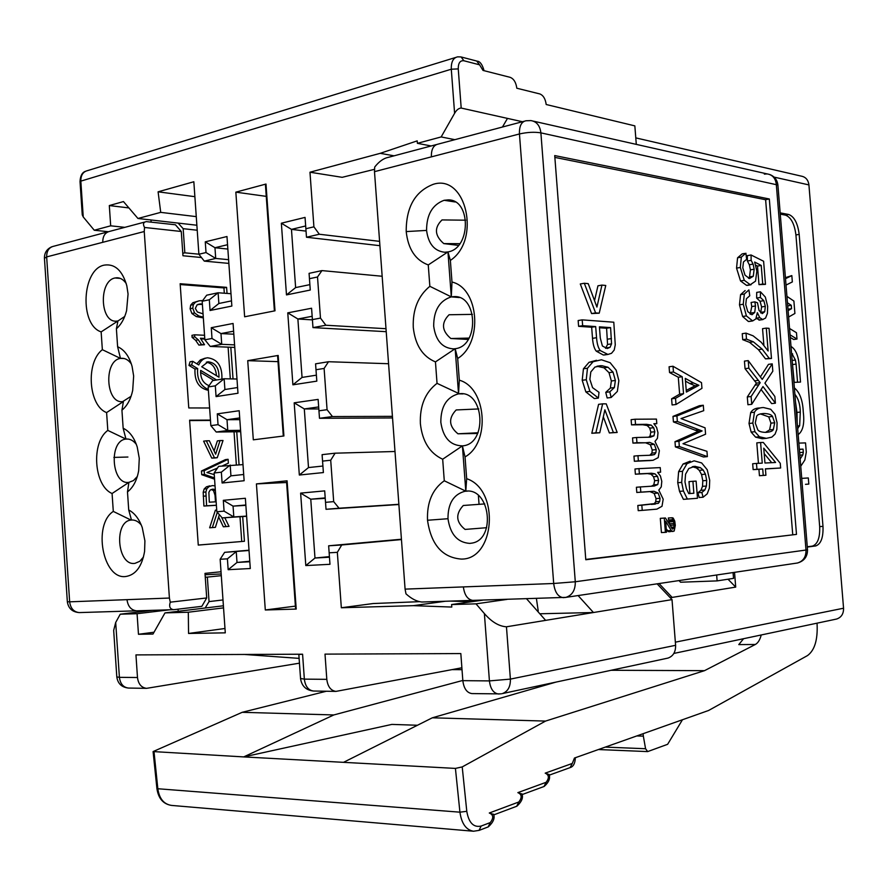 <?xml version="1.0" encoding="UTF-8"?>
<svg xmlns="http://www.w3.org/2000/svg" width="888" height="888" viewBox="0 0 888 888"><rect width="100%" height="100%" fill="white"/><g stroke="black" fill="none" stroke-linecap="round" stroke-linejoin="round"><path stroke-width="1.33" d="M79.865 612.565L79.254 612.587C73.771 611.999 70.574 608.402 69.653 601.831L67.344 601.742L44.444 258.308L46.653 256.91C46.631 250.827 49.062 247.253 53.968 246.176L108.081 231.801M170.263 602.175L206.704 597.957L201.842 606.338L173.715 609.679C169.997 609.201 168.842 606.704 170.263 602.175L169.408 598.046L144.244 231.524L46.653 256.91L69.653 601.831L169.408 598.046M134.954 563.369L139.816 561.283L143.512 556.954M112.077 493.506L128.915 482.351L127.484 491.908L128.716 509.978C134.621 513.064 139.138 518.947 142.258 527.616L144.911 540.881L144.589 551.381C141.891 566.755 135.509 575.147 125.43 576.556C102.719 579.265 92.718 524.686 113.298 511.41L112.077 493.506C93.839 485.88 90.909 442.335 107.814 430.414L106.604 412.576C88.445 405.849 85.537 362.437 102.353 349.683L101.143 331.89C79.276 324.953 81.829 269.075 104.307 265.112C114.874 263.57 122.378 270.463 126.818 285.781L128.061 294.017L126.584 310.722C124.487 318.648 121.101 324.664 116.395 328.771L117.616 346.731C124.342 349.683 129.16 356.243 132.079 366.4L133.655 376.035L132.689 390.42C130.736 399.3 127.151 405.894 121.934 410.212L123.41 401.543L106.604 412.576M134.421 563.425C117.183 565.445 113.742 521.467 131.002 520.068L113.298 511.41M137.34 476.445L133.466 480.575L128.915 482.351C111.466 485.237 108.436 440.47 125.963 439.083L107.814 430.414M131.069 396.292L122.644 401.631C105.672 403.829 103.508 360.539 120.479 358.408L102.353 349.683M116.395 328.771L117.938 320.99L101.143 331.89M124.731 316.461L117.938 320.99L116.35 321.167C99.911 322.61 98.612 280.808 115.007 277.988L116.883 277.755C120.513 277.778 123.643 279.742 126.263 283.649M198.89 254.19L184.837 252.825L182.784 253.291M144.533 227.461C142.735 224.098 143.334 222.155 146.342 221.623L175.413 224.775L181.274 231.491L144.533 227.461L144.244 231.524M177.966 609.224L178.322 611.266M205.172 608.003L209.046 601.598L207.348 577.1L205.261 577.211M184.837 252.825L183.161 228.671L178.111 223.088M150.927 219.969L151.193 222.033M207.348 577.1L221.301 575.668M221.179 573.959L205.084 574.747M183.161 228.671L197.225 230.236M222.988 599.944L209.046 601.598M113.875 457.409L127.916 457.031M127.484 491.908C133.178 487.468 136.907 480.375 138.683 470.629L139.272 458.33L137.229 447.019C134.199 437.54 129.504 431.279 123.155 428.227L121.934 410.212M169.53 609.801L137.074 613.708L120.246 614.196L115.695 622.466L119.403 677.344L116.805 676.9L113.675 630.391L115.695 622.466M154.035 632.223L138.473 634.287L137.074 613.708M221.023 571.761L204.995 573.37L206.704 597.957M128.716 509.978L131.468 520.013C135.054 519.78 138.328 521.456 141.281 525.019M123.155 428.227L125.963 439.083L128.05 439.049M117.616 346.731L120.479 358.408L121.7 358.275C125.375 358.197 128.594 360.095 131.357 363.969M201.465 257.52L182.961 255.755L181.274 231.491M242.69 516.55L244.433 541.28L198.268 545.088L189.61 420.202L210.456 420.091M236.741 431.768L239.061 464.746M209.612 407.992L188.767 407.947L180.153 283.727L226.607 287.346L227.028 293.417M230.813 347.252L233.033 378.943M136.364 444.422C133.422 440.581 130.092 438.794 126.351 439.038L125.963 439.083M128.904 207.925L109.313 205.561L123.465 201.576L137.951 218.481L160.717 212.365L158.097 191.819L193.839 181.751L198.89 254.246L206.016 252.547L205.261 241.836L226.973 236.519L231.857 306.06L210.056 310.5L209.313 299.767L202.175 301.265L204.862 339.804L212.01 338.461L211.266 327.705L233.078 323.465L237.984 393.24L216.073 396.603L215.318 385.825L208.147 386.979L210.845 425.641L218.037 424.653L217.283 413.864L239.205 410.722L244.133 480.73L222.111 483.005L221.356 472.183L214.141 472.982L216.839 511.777L224.076 511.144L223.321 500.321L245.366 498.268L250.294 568.52L228.161 569.696L227.406 558.841L220.157 559.274L225.286 632.844L188.556 633.455L188.312 612.221L164.99 612.898L152.991 634.043L138.473 634.287M124.831 227.35L110.689 225.818L109.313 205.561M152.703 610.322L120.246 614.196M374.459 169.331L342.18 177.323L309.979 172.217L380.208 153.335L417.205 140.87L417.393 143.334L441.158 136.941L454.601 113.309L451.293 69.22L80.83 181.13L80.031 181.74L82.262 214.863L83.25 216.972L94.261 230.236L110.689 225.818M137.485 677.522C138.339 684.049 141.37 687.656 146.576 688.344L128.471 688.056C123.277 687.379 120.246 683.804 119.403 677.344L137.485 677.522L135.953 654.9L302.586 654.212L304.351 679.131L326.806 679.342C327.739 686.624 330.791 690.642 335.953 691.397L461.882 667.776M499.933 693.883L471.894 693.584C466.844 692.795 463.825 688.478 462.837 680.652L460.828 653.568L325.008 654.123L326.806 679.342M501.52 693.772L498.446 694.016C493.417 693.206 490.409 688.844 489.421 680.907L484.382 613.575L476.001 603.84L451.592 604.55L451.781 607.059L413.408 605.66L341.336 607.758L337.34 552.336L329.148 552.813L329.97 564.302L305.805 565.578L300.632 493.118L324.697 490.875L325.519 502.342L333.688 501.631L330.713 460.217L322.555 461.116L323.387 472.56L299.334 475.036L294.183 402.83L318.126 399.4L318.947 410.811L327.073 409.701L324.109 368.442L315.995 369.73L316.816 381.141L292.896 384.815L287.768 312.854L311.577 308.236L312.398 319.613L320.479 318.093L317.516 276.989L309.457 278.688L310.267 290.043L286.48 294.905L281.363 223.21L305.05 217.405L305.872 228.738L313.908 226.829L319.314 234.243L306.482 237.24L305.872 228.738M309.979 172.217L313.908 226.829M253.313 439.826L247.73 360.661L278.177 355.444L283.905 435.975L253.313 439.826M265.989 184.049L275.002 310.811L244.633 316.783L235.842 192.152L265.989 184.049M296.215 609.079L265.301 609.978L256.421 483.905L287.09 480.819L296.215 609.079M198.268 545.054L244.433 541.28M189.632 420.568L210.478 420.446M241.736 541.469L239.993 516.727M236.352 464.835L234.032 431.801M226.607 287.346L223.943 287.923L180.209 284.537M230.325 378.887L228.105 347.153M224.32 293.218L223.943 287.923M108.314 231.713L94.261 230.236M454.601 113.309C456.532 109.934 458.73 108.181 461.194 108.059L458.252 68.898C458.208 63.059 460.084 60.351 463.891 60.761L461.105 56.943M137.951 218.481L196.87 225.241M196.27 216.628L160.717 212.365M194.883 196.681L158.097 191.819M198.89 254.246L204.296 261.116L228.86 263.403M204.296 261.116L215.717 258.441L206.016 252.547M205.261 241.836L214.963 247.73L215.717 258.441L228.593 259.673M227.539 244.711L214.963 247.73L227.85 249.051M231.491 300.877L218.87 303.496L210.056 310.5M218.87 303.496L218.115 292.763L209.313 299.767M230.991 293.717L218.115 292.763L206.671 295.204L202.175 301.265M234.765 347.419L210.245 346.431L204.862 339.804M212.01 338.461L221.734 344.322L210.245 346.431M211.266 327.705L220.979 333.577L221.734 344.322L234.576 344.866M233.622 331.18L220.979 333.577L233.833 334.199M216.073 396.603L224.897 389.521L237.584 387.534M224.897 389.521L224.142 378.754L215.318 385.825M208.147 386.979L212.632 380.63L224.142 378.754L236.985 379.021M210.845 425.641L216.228 432.023L240.681 431.712M218.037 424.653L227.761 430.491L216.228 432.023M217.283 413.864L227.006 419.702L227.761 430.491L240.593 430.336M239.716 417.937L227.006 419.702L239.838 419.636M222.111 483.005L230.936 475.846L243.689 474.492M230.936 475.846L230.181 465.046L221.356 472.183M214.141 472.982L218.614 466.344L243.001 464.613M216.839 511.777L222.222 517.915L246.631 516.283M224.076 511.144L233.822 516.949L222.222 517.915M223.321 500.321L233.056 506.127L233.822 516.949L246.62 516.095M245.832 504.995L233.056 506.127L245.865 505.361M249.817 561.738L237.007 562.459L228.161 569.696M249.783 561.238L237.007 562.459L236.241 551.615L227.406 558.841M249.029 550.482L224.62 552.347L220.157 559.274M224.62 552.347L249.006 550.194M188.556 633.455L224.975 628.493M188.312 612.221L223.543 607.88M223.399 605.783L164.99 612.898M146.576 688.344L299.456 663.17M300.555 678.676C301.731 686.102 306.049 690.22 313.508 691.03C308.325 690.287 305.283 686.324 304.351 679.131L300.544 678.499L298.834 654.489L302.586 654.212M299.112 658.374L244.4 654.456M484.382 613.575C491.608 621.911 498.967 626.318 506.46 626.795L545.632 620.368L526.573 598.778M506.46 626.795L510.389 679.109L675.601 645.31C675.735 651.97 673.182 656.232 667.954 658.097L502.342 693.595C507.869 691.563 510.556 686.735 510.389 679.109L489.421 680.907L462.837 680.652M476.001 603.84L507.137 599.378M482.906 600.133L451.592 604.55M444.988 601.298L413.408 605.66M471.695 601.709L450.804 601.12M419.28 601.676L373.127 603.54L341.336 607.758M401.454 539.571L341.714 544.977L337.34 552.336M329.148 552.813L328.649 545.798L341.714 544.977M329.459 557.209L314.985 558.03L305.805 565.578M325.241 498.357L310.767 499.2L314.985 558.03L329.426 556.621M325.208 497.902L310.767 499.2L300.632 493.118M333.688 501.631L339.061 508.214L326.029 509.301L325.519 502.342M339.061 508.214L398.867 504.306M394.994 451.493L335.098 453.191L330.713 460.217M335.098 453.191L322.1 454.656L322.555 461.116M322.91 466.034L308.502 467.565L299.334 475.036M308.502 467.565L304.307 408.935L294.183 402.83M318.814 408.957L304.307 408.935L318.67 406.937M392.54 417.948L319.491 418.292L318.947 410.811M319.491 418.292L332.456 416.561L327.073 409.701M332.456 416.561L392.418 416.35M388.567 363.725L328.505 361.727L324.109 368.442M328.505 361.727L315.573 363.836L315.995 369.73M316.383 375.169L302.053 377.422L292.896 384.815M302.053 377.422L297.88 318.992L287.768 312.854M312.41 319.88L297.88 318.992L312.154 316.295M320.479 318.093L325.874 325.241L312.976 327.605L312.398 319.613M325.874 325.241L386.003 328.704M309.457 278.688L309.079 273.349L321.933 270.596L382.151 276.257M321.933 270.596L317.516 276.989M309.879 284.637L295.626 287.59L286.48 294.905M295.626 287.59L291.464 229.37L281.363 223.21M306.038 231.113L291.464 229.37L305.672 225.963M319.314 234.243L379.598 241.358M380.208 153.335L394.072 155.822M431.168 145.965L417.393 143.334M441.158 136.941L454.856 139.671M522.388 121.723L507.492 118.404L502.442 127.028M507.492 118.404L461.194 108.059M247.73 360.661L278.011 361.638M283.305 436.052L277.622 356.199L278.188 355.655M235.842 192.152L266.267 196.37M274.403 310.933L265.49 185.525L266.012 184.46M265.301 609.978L295.393 606.127M296.204 608.979L295.582 608.768L286.502 481.052L287.09 480.874M256.421 483.905L286.613 482.506M224.808 517.737L229.026 526.373L223.343 526.795L218.648 516.949M219.369 514.652L215.384 527.361L209.646 527.783L215.384 510.167L216.728 510.045M216.394 505.316L203.907 506.049L203.197 492.263L204.151 488.999L206.405 486.824L209.746 485.869M214.574 479.176L201.731 474.692L201.476 470.995L225.408 459.618L228.094 459.296L204.173 470.696L204.429 474.403L214.485 477.922M214.585 458.019L211.755 458.108L203.618 441.158L206.305 440.814L214.441 457.786L217.271 457.709L214.585 458.019M214.108 450.938L217.349 440.903L220.035 440.57L215.629 454.212L209.346 440.759L206.305 440.814M204.806 339.061L200.977 338.883M204.518 344.722L198.89 345.099L195.638 340.326L192.097 337.362L191.952 335.32L194.627 334.809L194.761 336.852L198.313 339.827L201.565 344.6L204.518 344.722L200.388 338.239L204.762 338.428M203.33 317.904L196.281 316.572L191.908 313.519L190.11 308.758L190.676 305.161L192.84 302.741L199.112 300.821L195.515 302.175L193.351 304.606L192.774 308.203L194.572 312.976L198.945 316.028L203.274 317.105M188.966 365.412L190.043 361.782L192.718 361.305L191.642 364.946L188.966 365.412L194.994 369.042L197.669 368.587C196.814 378.976 200.366 385.947 208.325 389.488M196.859 363.825L200.366 359.929L204.884 358.253M208.38 390.32C198.845 388.345 194.394 381.252 194.994 369.042M463.891 60.761L479.564 64.813L483.017 70.418L510.2 77.345C513.83 78.832 516.028 82.462 516.805 88.223L539.849 93.939C543.312 95.349 545.421 98.868 546.187 104.507L634.842 125.874L636.296 144.378M462.826 680.441L333.821 714.951L243.689 756.909L153.102 751.57L242.202 712.309L326.373 691.241M611.099 670.274L704.517 670.662L545.554 721.078L432.323 717.804L343.523 762.337L243.689 756.909L391.852 724.408L417.46 725.252M635.786 137.884L801.109 176.09C805.616 176.89 808.224 179.831 808.924 184.915L843.556 608.225C843.656 613.808 841.347 617.415 836.607 619.036L835.874 619.191M817.004 623.176L817.093 624.231C817.804 639.86 814.629 650.305 807.558 655.544L708.602 710.478L574.469 758.03L572.283 763.447L545.199 773.148L549.095 774.547M704.517 670.662L755.333 644.477L738.783 644.599L743.578 638.694M545.554 721.078L462.215 766.921L466.788 811.321C468.775 822.821 473.57 827.738 481.152 826.051L490.265 822.577C493.817 817.926 493.484 814.74 489.288 813.008L493.606 814.407M761.238 634.964C759.995 639.804 758.03 642.968 755.333 644.477M432.323 717.804L556.043 682.084M675.601 645.31L672.016 599.622L545.632 620.368M536.396 598.479L538.228 610.933L537.418 611.055M578.099 595.559L593.462 612.52L539.804 613.775M657.12 583.827L672.016 599.622M667.954 658.097L667.121 658.274M669.996 597.48L672.138 597.413L659.051 583.538M728.016 579.22L735.708 587.101L670.229 597.724M735.708 587.101L734.531 572.338M401.42 539.227L328.649 545.798M326.029 509.301L398.879 504.517M312.976 327.605L386.213 331.679M306.482 237.24L379.92 245.687M229.026 526.373L223.343 526.795M226.04 526.584L221.534 517.138M215.384 527.361L209.646 527.783M212.343 527.572L217.305 512.309M215.04 485.869L212.432 485.592L209.102 486.546L206.849 488.733L205.883 491.996L206.604 505.805L216.383 505.228M206.604 505.805L203.907 506.049M204.429 474.403L201.731 474.692M204.173 470.696L201.476 470.995M222.211 465.945L228.371 463.159L228.094 459.296M214.441 457.786L211.755 458.108M217.271 457.709L223.021 440.515L220.035 440.57M201.565 344.6L198.89 345.099M194.761 336.852L192.097 337.362M204.54 335.276L194.627 334.809M202.697 300.555L199.112 300.821M221.889 378.976C222.366 366.189 217.593 359.118 207.559 357.786C203.618 358.275 200.688 360.661 198.746 364.957L192.718 361.305M191.642 364.946L197.669 368.587M333.821 714.951L242.202 712.309M462.026 669.674L452.07 669.63M780.164 212.854L788.744 214.496C794.283 216.65 797.757 223.265 799.178 234.354L822.987 526.395C823.387 537.584 820.956 544.1 815.706 545.942L807.303 547.064M343.523 762.337L455.422 768.409L462.215 766.921M489.288 813.008L518.825 801.986C522.211 797.502 521.889 794.383 517.859 792.629L521.966 794.039M216.15 501.798L209.313 502.186L208.869 492.318L210.179 490.076L212.898 489.11L215.296 489.643M214.252 474.592L206.926 472.527L217.46 468.065M203.052 313.864L197.369 311.988L195.327 308.391L197.103 304.839L202.342 303.785M218.981 377.211L201.72 366.766L208.158 361.793C215.473 362.681 219.081 367.821 218.981 377.211M209.069 385.67C203.075 383.305 200.277 378.21 200.666 370.385L216.583 379.986M636.818 735.93L643.345 736.152L643.09 733.699M643.345 736.152L645.576 748.739L647.685 751.592L667.632 744.299L682.461 719.746M780.263 214.141L785.469 215.129C791.019 217.271 794.505 223.887 795.926 234.954L819.68 526.595C820.079 537.762 817.648 544.266 812.387 546.109L815.706 545.942M807.281 546.786L812.387 546.109M679.009 580.574L680.574 582.217L717.115 580.896L716.649 574.991M717.115 580.896L733.532 578.365L733.066 572.56M564.646 597.557L565.9 597.369C572.272 595.315 575.391 590.109 575.291 581.762L807.525 549.827L777.899 185.026L540.892 132.867L575.291 581.762L553.69 583.494C554.8 592.096 557.964 596.814 563.17 597.646L563.769 597.635M796.247 563.181L797.457 563.003C803.229 561.238 806.071 556.954 806.004 550.16L776.29 184.138C775.457 178.177 772.427 174.769 767.21 173.926L533.499 121.179M422.455 601.997L421.789 602.02C416.694 601.487 411.422 598.756 405.983 593.839L405.083 589.121L553.69 583.494L519.447 133.966C527.339 132.19 534.487 131.824 540.892 132.867C539.948 125.563 536.607 121.478 530.869 120.59L526.018 120.768C521.4 121.689 519.214 126.096 519.447 133.966L374.492 171.662L405.083 589.121M764.324 174.103L767.21 173.926M388.256 157.365L388.178 157.376C383.527 158.308 379.032 161.538 374.703 167.044L374.492 171.662M215.473 501.842L215.018 495.26L213.509 490.62L211.233 489.443M216.084 470.107L215.984 468.709M202.386 304.429L197.88 304.429M216.45 375.68C215.806 367.776 212.421 363.292 206.294 362.226M213.908 380.43L200.51 372.361M789.554 328.471L796.469 332.723L796.991 339.05L793.694 339.505L790.276 337.44M788 309.324L787.7 305.627M785.425 277.667L791.83 275.591L792.34 281.929L786.024 285.07M791.008 346.442C795.493 349.206 798.179 355.133 799.067 364.247L800.51 382.073L794.227 382.395L792.152 360.561M805.494 484.337L808.813 484.082L805.494 484.337M799.799 454.612L799.378 449.45M653.213 485.425L653.879 486.069M444.278 480.774L465.8 491.164C490.298 487.59 496.203 540.004 471.595 543.156L469.697 543.389C457.52 542.524 450.283 534.299 447.985 518.714C447.885 503.507 453.524 494.361 464.912 491.275L465.8 491.164L466.666 478.699C500.044 489.554 495.193 559.74 461.305 559.085C442.313 557.553 431.046 544.61 427.517 520.257C426.828 502.375 432.412 489.21 444.278 480.774L442.679 459.229C429.748 453.224 422.322 441.369 420.379 423.665C419.691 405.827 425.252 392.385 437.04 383.35L459.329 393.75C484.537 390.243 487.767 444.488 462.415 445.865C450.316 445.587 443.112 437.717 440.825 422.255C440.803 406.515 446.708 397.047 458.541 393.839L459.307 380.175C486.546 387.701 490.709 442.79 465.035 456.909L466.666 478.699M429.848 286.313C418.115 295.926 412.598 309.635 413.275 327.439C415.207 345.044 422.599 356.532 435.453 361.904L455.167 348.707L453.568 348.873C442.324 348.163 435.697 340.592 433.688 326.151C433.666 310.423 439.538 300.666 451.304 296.881L429.848 286.313L428.26 264.935C415.473 260.206 408.125 249.084 406.204 231.579L426.584 230.414C426.562 214.685 432.401 204.64 444.1 200.288L448.229 199.889C471.251 199.4 470.962 248.585 447.952 251.915L451.304 296.881L453.812 296.625C477.966 294.727 479.309 346.32 455.167 348.707L457.686 358.475L459.307 380.175M585.791 559.74L796.492 534.387L769.319 198.979L554.723 155.578L585.791 559.74M435.453 361.904L437.04 383.35M406.204 231.579C406.116 207.015 415.184 191.242 433.411 184.26C466.189 173.737 481.274 240.082 450.371 260.406L451.981 282.029C479.076 288.2 483.216 343.079 457.686 358.475M786.946 296.37L793.894 301.065L794.904 313.464L788.622 317.038M796.991 339.05L790.065 334.832M788.1 310.611L791.552 308.68L788.255 309.179M791.552 308.68L791.275 305.317L787.989 305.827M791.275 305.317L787.467 302.764M785.503 278.688L791.83 275.591M800.51 382.073L794.227 382.395M797.535 381.984L796.081 364.102L792.784 364.535M796.081 364.102L795.437 360.051L791.53 352.88M798.856 443.101L805.538 442.901L806.282 452.147L804.85 460.006L800.743 466.267M801.72 478.388L808.313 477.955L808.813 484.082M800.144 458.963L802.841 454.889L803.318 452.27L803.063 449.128L799.744 449.428M803.063 449.128L799.355 449.261M794.372 387.889C799.833 392.441 802.796 400.499 803.274 412.065C804.672 423.565 802.974 431.08 798.168 434.621M484.759 503.918L463.292 505.483C455.333 514.119 455.933 522.1 465.079 529.426L486.657 527.705M426.584 230.414C428.327 243.812 434.365 251.093 444.699 252.248L447.952 251.915L450.371 260.406M458.474 245.388L443.778 243.601C434.632 235.631 434.043 227.739 442.013 219.924L465.712 220.191M477.733 433.466L457.953 433.799L478.055 432.756M478.776 408.935L456.177 409.945C448.207 418.304 448.806 426.251 457.953 433.799M442.679 459.229L462.415 445.865L465.035 456.909M468.276 339.449L450.849 338.517L469.108 338.095M472.427 314.374L449.073 314.752C441.114 322.844 441.702 330.769 450.849 338.517M459.307 297.547L451.304 296.881L451.981 282.029M478.399 495.526L479.054 504.34M585.769 559.44L796.492 534.387M769.319 198.979L765.623 199.733L554.867 157.398M792.729 534.587L765.623 199.733M462.415 445.865L465.8 491.164L466.611 491.12M455.167 348.707L458.541 393.839L463.048 393.895M428.26 264.935L447.952 251.915M443.778 243.601L459.862 243.667M794.904 394.35C798.323 398.446 800.121 404.351 800.299 412.065L799.644 425.796L797.657 428.338M606.071 354.623L603.352 355.022L596.292 351.182C594.25 348.729 592.995 344.455 592.518 338.339L591.663 327.228L578.599 326.329L578.155 320.535L582.195 319.869L582.639 325.674L595.682 326.584L596.547 337.718C597.025 343.845 598.279 348.129 600.321 350.594L607.936 354.445L611.51 353.313L614.219 350.039L615.262 344.833L613.797 322.211L582.195 319.869M599.211 313.187L591.575 313.564L580.286 283.982L584.315 283.261L595.593 312.898L599.211 313.187L605.76 285.481L601.953 285.092L596.925 307.07L588.233 283.661L584.315 283.261M594.538 300.655L597.946 285.803L601.953 285.092M598.379 398.079L599 392.318L592.574 387.656L589.876 379.354L590.809 371.95L594.96 367.044L601.909 365.701L608.036 367.266L613.02 372.105L615.373 380.453L614.374 387.557L609.79 391.841L611.177 397.48L617.349 391.43L618.858 380.663L616.183 370.196L610.156 362.704L601.431 359.784L593.095 361.716L587.479 368.231L586.258 379.742L589.91 391.397L598.379 398.079L594.338 398.579L585.858 391.919L582.206 380.286L583.438 368.798L589.055 362.293L596.514 360.306M611.177 397.48L607.159 397.979L605.76 392.352L610.356 388.078L611.355 380.985L609.002 372.66L604.018 367.821L596.947 366.256M599.766 432.767L591.808 433.277L598.59 404.34L602.63 403.84L595.87 432.833L599.766 432.767L604.883 409.812L613.386 432.523L617.171 432.456L606.238 403.862L602.63 403.84M617.171 432.456L609.357 432.956L603.307 416.861M649.794 455.267L651.903 453.091L652.247 450.005L650.349 444.755L645.62 442.779L632.955 443.112L632.545 437.906L636.552 437.495L636.951 442.701L645.432 442.779M648.573 437.229L649.972 436.252L650.849 432.145L649.739 428.149L647.208 425.519L642.701 424.753L631.535 424.875L631.124 419.68L635.12 419.225L635.53 424.442L646.686 424.32L651.182 425.086L653.701 427.727L654.822 431.723L653.945 435.841L650.471 437.185L636.552 437.495M650.06 460.561L634.365 461.272L633.965 456.088L637.973 455.711L638.372 460.894L653.057 460.284L658.197 457.631L659.384 450.66L654.989 441.425L657.442 438.306L657.986 432.8L656.62 427.45L653.857 423.698L656.798 423.665L656.443 419.092L635.12 419.225M642.235 510.378L638.217 510.667L637.817 505.472L654.334 503.64L655.71 501.709L656.054 498.601L654.156 493.395L649.916 491.597L636.796 492.474L636.396 487.257L640.403 486.935L640.814 492.152L654.001 491.275L658.141 493.084L660.039 498.301L659.695 501.42L658.33 503.352L641.835 505.183L642.235 510.378L656.887 509.146L662.004 506.271L663.192 499.211L658.807 490.121L661.26 486.879L661.793 481.329L660.428 475.99L657.664 472.338L660.605 472.183L660.239 467.599L638.983 468.631L639.382 473.848L651.537 473.237L655 473.848L657.52 476.401L658.63 480.364L657.764 484.548L654.301 486.036L640.403 486.935M651.337 486.236L653.779 484.87L654.656 480.697L653.535 476.734L651.015 474.192L647.463 473.582L635.375 474.203L634.976 468.997L638.983 468.631M672.915 531.557L671.284 530.536L665.645 521.145L666.511 532.223L665.401 532.345L664.291 518.093L665.401 517.981L672.727 529.192L674.103 527.072L673.681 521.578L672.427 519.713L672.272 517.748L673.182 518.059L674.736 521.078L675.302 525.374L674.203 531.024L668.942 531.79L666.266 529.048M665.401 532.345L661.416 532.578L660.306 518.348L665.401 517.981M670.185 525.851L668.298 518.004L672.272 517.748M771.483 358.475L765.512 358.863L758.419 349.661L749.572 342.335L742.712 339.671L742.235 333.677L746.009 333.133L746.497 339.138L753.335 341.802L762.17 349.139L769.252 358.364L771.483 358.475L769.052 328.338L766.289 328.116L768.131 350.982L761.282 342.324L753.102 335.819L746.009 333.133M763.88 345.188L762.548 328.671L766.289 328.116M707.37 456.621L703.474 456.987L675.391 446.886L674.98 441.669L698.223 431.346L673.426 421.911L672.993 416.394L699.411 405.705L703.296 405.25L676.922 415.961L677.355 421.478L702.108 430.946L678.92 441.281L679.331 446.498L707.37 456.621L706.948 451.304L682.994 443.711L705.594 434.21L705.083 427.838L681.018 418.581L703.718 410.678L703.296 405.25M676.012 404.495L672.094 404.95L671.606 398.801L679.631 394.172L678.299 377.245L669.53 372.516L669.086 366.788L673.004 366.256L673.459 371.994L682.206 376.734L683.549 393.695L675.535 398.335L676.012 404.495L701.953 388.322L701.498 382.639L673.004 366.256M703.096 497.225L707.225 493.828L709.379 488.134L709.701 480.23L707.237 469.752L701.653 462.937L694.116 460.817L687.023 463.636L682.561 471.306L681.684 482.395L683.46 491.042L687.345 499.056L697.491 498.268L696.114 481.107L692.918 481.296L693.861 493.251L688.766 493.617L686.413 488.678L684.97 481.884L685.569 474.159L688.822 468.498L694.771 466.333L700.332 467.61L703.185 469.996L705.461 474.192L706.693 480.441L706.426 486.025L704.872 489.976L701.842 492.474L703.096 497.225L699.189 497.513L697.924 492.773L700.954 490.276L702.519 486.324L702.797 480.763L701.553 474.525L699.278 470.34L696.425 467.954L692.285 466.7M689.932 493.528L688.999 481.618L692.918 481.296M687.345 499.056L683.405 499.345L679.52 491.353L677.733 482.717L678.621 471.65L683.094 463.991L690.198 461.183M759.917 320.002L756.132 318.392M749.772 321.367L748.384 321.489L742.623 316.494L739.482 304.839L740.57 294.649L745.143 290.531M750.194 314.308L751.759 306.56L751.104 302.464L754.856 301.865L755.51 305.971L754.722 312.454L751.97 314.763L747.752 311.599L745.742 304.529L746.386 298.757L749.761 295.76L748.906 289.91L744.333 294.039L743.256 304.251L746.397 315.917L752.658 320.934L755.832 318.936L757.342 312.643L759.751 317.649L762.67 319.525L765.567 318.071L767.41 313.386L767.676 306.46L765.334 297.058L760.45 291.797L760.394 297.469L763.824 300.666L765.323 306.349L764.723 311.732L762.259 313.631L759.04 310.411L757.486 302.775L754.856 301.865M760.661 312.931L761.593 306.926L760.084 301.265L756.654 298.068L756.709 292.396L760.45 291.797M751.725 404.306L747.929 404.739L747.308 396.947L756.41 383.15L745.043 368.664L744.433 361.105L748.218 360.606L748.828 368.176L760.184 382.695L751.104 396.503L751.725 404.306L762.992 386.546L775.402 403.196L774.858 396.481L764.901 383.172L772.815 371.206L772.227 363.858L762.237 379.409L748.218 360.606M760.383 376.923L768.486 364.346L772.227 363.858M775.402 403.196L771.65 403.618L761.105 389.521M765.756 438.339L762.215 438.716L755.599 437.151L751.148 432.101L749.017 423.476L750.671 412.631C752.402 409.579 755.422 408.036 759.717 407.969L760.439 407.892M748.54 278.321L749.528 276.878L750.404 269.863L749.35 264.757L747.396 261.017L747.319 255.655L751.07 254.989L763.613 261.261L765.478 284.349L758.996 284.637L757.497 266.089L755.766 265.201M748.44 285.192L746.519 285.348L740.525 280.941L736.552 268.121L737.573 257.809L742.135 253.89L744.677 253.435M758.441 463.325L756.798 442.879L760.594 442.513L762.248 463.136L756.476 463.425L756.953 469.297L762.725 468.986L763.236 475.413L765.922 475.247L765.412 468.831L780.641 468.009L780.263 463.314L763.28 442.435L760.594 442.513M780.641 468.009L765.423 468.953M765.922 475.247L759.44 475.724L758.918 469.308L753.146 469.619L752.669 463.758L756.476 463.425M797.147 421.944L796.991 412.432L800.299 412.065M795.537 402.175L796.991 412.432M595.682 326.584L591.663 327.228M578.599 326.329L582.639 325.674M595.593 312.898L591.575 313.564M609.79 391.841L605.76 392.352M591.808 433.277L595.87 432.833M613.386 432.523L609.357 432.956M645.62 442.779L649.605 442.368L654.323 444.355L656.221 449.617L655.877 452.702L654.512 454.567L651.459 455.2L637.973 455.711M636.951 442.701L632.955 443.112M631.535 424.875L635.53 424.442M656.798 423.665L654.145 423.953M638.372 460.894L634.365 461.272M641.835 505.183L637.817 505.472M640.814 492.152L636.796 492.474M635.375 474.203L639.382 473.848M660.605 472.183L657.775 472.427M672.005 531.257L668.031 531.49M671.284 530.536L667.299 530.78M660.306 518.348L664.291 518.093M673.759 528.293L671.739 528.416M674.103 527.072L671.039 527.261M674.17 525.086L670.196 525.33M674.048 523.52L670.074 523.765M673.681 521.578L669.707 521.822M673.148 520.435L669.175 520.69M672.427 519.713L668.453 519.968M746.497 339.138L742.712 339.671M769.252 358.364L765.512 358.863M679.331 446.498L675.391 446.886M678.92 441.281L674.98 441.669M702.108 430.946L698.223 431.346M673.426 421.911L677.355 421.478M676.922 415.961L672.993 416.394M675.535 398.335L671.606 398.801M683.549 393.695L679.631 394.172M682.206 376.734L678.299 377.245M669.53 372.516L673.459 371.994M701.842 492.474L697.924 492.773M760.394 297.469L756.654 298.068M760.184 382.695L756.41 383.15M758.208 380.386L754.434 380.852M745.043 368.664L748.828 368.176M751.104 396.503L747.308 396.947M754.944 431.712L759.395 436.774L766.322 438.339L771.816 437.14L775.058 434.132L776.856 429.404L777.078 422.799L775.035 414.352L770.717 409.268L763.491 407.548C759.207 407.603 756.188 409.157 754.456 412.21L752.824 423.065L754.944 431.712L751.148 432.101M765.478 284.349L762.725 284.016L761.227 265.445L754.656 262.038L756.865 271.084L755.533 281.152L750.282 284.715L744.288 280.308L740.326 267.466L741.336 257.132L745.887 253.213L746.653 259.329L743.456 261.971L742.79 267.788L744.988 275.114L749.516 278.543L753.279 276.246L754.145 269.208L753.102 264.102L751.137 260.351L747.396 261.017M751.137 260.351L751.07 254.989M762.725 284.016L758.996 284.637M761.227 265.445L757.497 266.089M763.236 475.413L759.44 475.724M762.725 468.986L758.918 469.308M753.146 469.619L756.953 469.297M610.589 327.617L611.566 343.867L610.012 347.341L607.226 348.551L602.397 345.998L600.288 338.028L599.411 326.84L610.589 327.617L606.593 328.249L599.489 327.761M693.606 383.017L698.912 385.292L686.369 392.085L685.281 378.366L693.606 383.017L689.721 383.505L685.503 381.163M772.527 416.461L774.713 422.766L773.359 429.492C772.76 431.102 770.262 432.068 765.845 432.378L765.611 432.378C761.294 432.212 758.685 431.346 757.786 429.77L755.266 423.043L756.687 416.239C757.32 414.674 759.773 413.753 764.035 413.497L764.324 413.497C768.753 413.708 771.494 414.696 772.527 416.461L768.764 416.872L760.394 413.908M763.747 448.163L775.59 462.493L764.945 463.014L763.747 448.163M605.538 348.34L607.559 344.466L606.593 328.249M698.912 385.292L695.027 385.781L689.721 383.505M686.235 390.431L695.027 385.781M765.5 432.378L769.596 429.881L770.951 423.154L768.764 416.872M771.705 462.681L764.191 453.613M137.263 610.8L136.652 610.822C131.158 610.189 127.939 606.471 126.995 599.655M120.479 358.408L124.22 358.53M115.007 277.988L120.346 278.41M144.866 222.022L110.057 231.28C105.15 232.345 102.719 236.019 102.764 242.313M455.611 57.476L87.69 170.585C83.05 171.673 80.764 175.191 80.83 181.13L83.25 216.972M460.95 56.921L457.631 56.854C453.191 57.809 451.082 61.927 451.293 69.22L458.252 68.898M517.859 792.629L546.142 782.295C549.372 777.955 549.062 774.913 545.199 773.148M205.927 495.97L203.23 496.237M205.883 491.996L203.197 492.263M206.849 488.733L204.151 488.999M209.102 486.546L206.405 486.824M198.313 339.827L195.638 340.326M198.945 316.028L196.281 316.572M194.572 312.976L191.908 313.519M192.774 308.203L190.11 308.758M193.351 304.606L190.676 305.161M195.515 302.175L192.84 302.741M479.564 64.813L476.69 61.017M154.046 752.036L157.875 789.099C159.385 798.812 163.936 804.25 171.539 805.416C163.325 804.14 158.464 798.601 156.954 788.822M455.422 768.409L459.929 812.176L156.954 788.677M774.081 177.112L808.924 184.915M675.357 642.168L843.556 608.225M171.539 805.416L473.526 831.235C466.133 830.003 461.605 823.653 459.929 812.176L466.788 811.321M479.032 830.413L481.152 826.051M490.265 822.577L488.156 826.917M518.825 801.986L516.694 806.271M546.142 782.295L543.989 786.513M570.107 767.609L572.283 763.447M795.926 234.954L799.178 234.354M785.469 215.129L788.744 214.496M819.68 526.595L822.987 526.395M463.381 586.913C464.457 595.138 467.665 599.644 472.993 600.432L473.582 600.421M524.164 121.256L438.195 144.1C433.466 145.066 431.191 149.328 431.379 156.865M215.351 490.431L213.509 490.62M215.684 495.193L215.018 495.26M645.576 748.728L605.283 747.108M470.851 543.278L469.697 543.389M444.1 200.288L455.255 201.998M795.437 360.051L792.152 360.473M792.618 353.824L791.619 353.957M802.841 454.889L799.844 455.167M803.318 452.27L799.999 452.569M447.985 518.714L427.517 520.257M797.468 426.018L799.644 425.796M797.635 428.072L798.19 428.016M596.547 337.718L592.518 338.339M607.37 354.434L603.352 355.022M600.321 350.594L596.292 351.182M593.095 361.716L589.055 362.293M614.374 387.557L610.356 388.078M615.373 380.453L611.355 380.985M613.02 372.105L609.002 372.66M608.036 367.266L604.018 367.821M601.909 365.701L597.879 366.267M589.91 391.397L585.858 391.919M586.258 379.742L582.206 380.286M587.479 368.231L583.438 368.798M654.512 454.567L650.527 454.956M655.877 452.702L651.903 453.091M656.221 449.617L652.247 450.005M654.323 444.355L650.349 444.755M653.945 435.841L649.972 436.252M654.822 431.723L650.849 432.145M653.701 427.727L649.739 428.149M651.182 425.086L647.208 425.519M646.686 424.32L642.701 424.753M653.057 460.284L649.073 460.65M655.289 504.107L651.293 504.406M658.33 503.352L654.334 503.64M659.695 501.42L655.71 501.709M660.039 498.301L656.054 498.601M658.141 493.084L654.156 493.395M653.246 491.297L649.25 491.619M657.764 484.548L653.779 484.87M658.63 480.364L654.656 480.697M657.52 476.401L653.535 476.734M655 473.848L651.015 474.192M650.515 473.26L646.52 473.615M762.17 349.139L758.419 349.661M753.335 341.802L749.572 342.335M699.067 432.256L695.171 432.667M698.878 429.814L694.982 430.225M704.872 489.976L700.954 490.276M706.426 486.025L702.519 486.324M706.693 480.441L702.797 480.763M705.461 474.192L701.553 474.525M703.185 469.996L699.278 470.34M700.332 467.61L696.425 467.954M683.46 491.042L679.52 491.353M681.684 482.395L677.733 482.717M682.561 471.306L678.621 471.65M687.023 463.636L683.094 463.991M762.67 319.525L758.929 320.091M759.751 317.649L756.232 318.182M752.147 320.912L748.384 321.489M746.397 315.917L742.623 316.494M743.256 304.251L739.482 304.839M740.57 294.649L744.333 294.039M754.722 312.454L750.971 313.042M755.51 305.971L751.759 306.56M764.723 311.732L760.983 312.31M765.323 306.349L761.593 306.926M763.824 300.666L760.084 301.265M758.752 384.715L754.978 385.17M759.395 436.774L755.599 437.151M752.824 423.065L749.017 423.476M750.671 412.631L754.456 412.21M766.322 438.339L762.548 438.705M753.279 276.246L749.528 276.878M754.145 269.208L750.404 269.863M753.102 264.102L749.35 264.757M750.282 284.715L746.519 285.348M744.288 280.308L740.525 280.941M740.326 267.466L736.552 268.121M737.573 257.809L741.336 257.132M611.444 338.583L607.436 339.194M611.566 343.867L607.559 344.466M610.012 347.341L606.005 347.941M693.561 388.023L689.676 388.5M774.713 422.766L770.951 423.154M773.359 429.492L769.596 429.881M764.324 413.497L760.55 413.908M67.344 601.809C68.398 608.469 72.372 612.054 79.254 612.587L173.604 609.679M51.815 246.775C46.92 248.951 44.456 252.68 44.433 257.986M132.279 519.991L131.047 520.068M118.515 277.889L116.883 277.755M313.508 691.03L335.953 691.397M85.359 171.34C82.096 172.527 80.32 175.946 80.02 181.607M116.828 677.056C117.849 683.671 121.734 687.334 128.471 688.056M205.872 358.097L205.084 358.241M477.356 61.194C480.097 61.439 482.339 64.602 484.082 70.685M476.634 61.017L461.716 57.121M156.932 788.711L153.113 751.77M836.607 619.036L673.859 653.435M473.526 831.235L479.209 830.358L488.333 826.85C493.34 822.288 495.082 818.07 493.562 814.196M493.706 814.907L516.871 806.204C521.744 801.742 523.432 797.624 521.922 793.839M522.077 794.594L544.178 786.446C548.917 782.206 550.538 778.177 549.039 774.369M549.217 775.157L570.307 767.543C573.426 766.544 575.113 763.269 575.346 757.719M421.789 602.02L565.9 597.369L797.457 563.003C804.162 561.105 807.514 556.721 807.525 549.827M388.189 157.387L436.286 144.6M200.555 303.874L197.891 304.429M208.314 361.782L206.915 362.026M647.685 751.592L598.423 749.539M777.899 185.026C777.222 179.787 774.425 176.246 769.485 174.425M467.51 491.12L464.912 491.275M607.936 354.445L603.918 355.022M600.743 365.69L597.136 366.2M653.901 491.275L649.916 491.597M651.459 473.237L647.463 473.582M695.293 466.322L693.195 466.511M752.658 320.934L748.895 321.5M763.014 319.536L759.273 320.102M766 438.339L762.215 438.716M751.082 284.748L747.33 285.381M764.035 413.497L760.494 413.886"/></g></svg>
